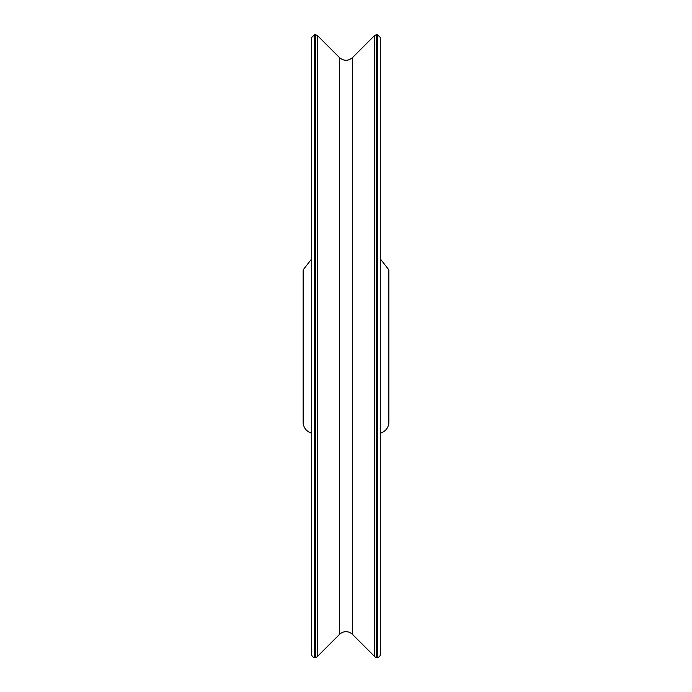 <?xml version="1.0" encoding="UTF-8"?>
<svg xmlns="http://www.w3.org/2000/svg" width="692" height="692" viewBox="0 0 692 692"><rect width="100%" height="100%" fill="white"/><g stroke="black" fill="none" stroke-linecap="round" stroke-linejoin="round"><path stroke-width="1.04" d="M380.28 258.817L388.852 269.88L388.852 422.12A11.427 11.427 0 0 1 380.28 433.183M388.852 283.149L388.852 408.851M303.148 283.149L303.148 408.851M311.72 258.817L303.148 269.88L303.148 422.12A11.427 11.427 0 0 0 311.72 433.183M311.72 49.322L311.72 654.546L311.72 37.454L314.575 34.6L314.575 657.4A2.854 2.854 0 0 1 311.72 654.546M339.538 57.635L339.538 634.365A9.143 9.143 0 0 1 352.462 634.365L352.462 57.635C348.154 61.173 343.846 61.173 339.538 57.635L317.343 35.439L317.343 656.561A2.854 2.854 0 0 1 315.318 657.4L315.318 34.6L314.575 34.6M374.657 35.439L376.682 34.6L376.682 657.4A2.854 2.854 0 0 1 374.657 656.561L374.657 35.439L352.462 57.635M380.28 37.454L380.28 654.546A2.854 2.854 0 0 1 377.425 657.4L377.425 34.6L380.28 37.454M314.575 657.4L315.318 657.4M317.343 35.439L315.318 34.6M339.538 634.365L317.343 656.561M352.462 634.365L374.657 656.561M376.682 657.4L377.425 657.4M376.682 34.6L377.425 34.6"/></g></svg>
